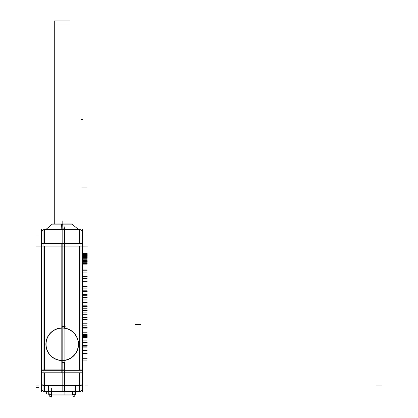 <?xml version="1.0" encoding="UTF-8"?>
<svg xmlns="http://www.w3.org/2000/svg" width="418" height="418" viewBox="0 0 418 418"><rect width="100%" height="100%" fill="white"/><g stroke="black" fill="none" stroke-linecap="round" stroke-linejoin="round"><path stroke-width="0.63" d="M62.162 360.368A16.114 16.114 0 0 1 46.053 344.254A16.114 16.114 0 0 1 62.162 328.14A16.114 16.114 0 0 0 46.053 344.254A16.114 16.114 0 0 0 62.162 360.368M64.633 391.164L51.33 391.164L64.633 391.164M64.905 391.164L72.695 391.164L64.905 391.164M63.181 328.104A16.182 16.182 0 0 1 78.344 344.254A16.182 16.182 0 0 1 63.181 360.405A16.182 16.182 0 0 0 78.344 344.254A16.182 16.182 0 0 0 63.181 328.104M72.586 391.426L51.466 391.426L72.586 391.426M54.283 223.907L54.283 20.9L54.283 223.907L54.283 20.9L54.283 223.907L54.283 20.9L70.046 20.9L70.046 223.87M41.596 229.231L41.596 391.812M41.596 380.317L41.596 369.679M41.596 360.3L41.596 370.938M45.98 228.954L45.98 243.584L45.98 228.954M45.98 372.793L45.98 391.818L45.98 372.793M62.162 220.84L62.162 391.974M61.937 326.019L64.853 326.019M65.036 243.584L65.036 229.618L43.932 229.618L43.932 243.584L65.036 243.584L65.036 372.793L41.596 372.793M41.596 243.584L43.932 243.584L43.932 385.903M61.937 362.495L64.853 362.495M48.488 391.65L51.33 391.65L51.33 388.463M44.156 391.42L48.619 391.426M44.334 229.618L44.334 243.584L44.559 229.623A2.743 2.743 0 0 0 41.601 232.58M64.633 227.69L64.633 327.947M61.937 229.618L64.853 229.618M41.596 369.972L44.559 369.909M43.932 369.909L65.036 369.909M65.036 385.903L65.036 372.793M64.633 361.92L64.633 391.739M51.043 391.389L46.309 391.389M65.036 391.285L65.036 385.662L43.932 385.662L43.932 391.285L46.309 391.285M44.559 391.42A2.743 2.743 0 0 1 41.601 388.463M43.932 391.258A2.743 2.576 180 0 1 41.596 388.709M44.559 385.657A2.743 2.576 180 0 1 41.596 383.087M45.536 229.759L52.464 223.985L62.773 223.985L63.175 229.351M52.067 224.132L62.386 224.132M62.663 223.964L54.209 223.985M63.186 360.499A16.276 16.276 0 0 1 45.886 344.254A16.276 16.276 0 0 1 63.186 328.01M41.596 236.06L41.596 246.698M41.596 256.082L41.596 245.444M82.456 391.812L82.456 229.231M82.456 256.082L82.456 245.444M82.456 236.06L82.456 246.698M78.913 391.818L78.913 372.793M78.913 243.584L78.913 228.954M64.905 226.384L64.905 394.393L64.905 226.384M65.166 229.618L65.166 229.351L61.901 229.351L61.901 229.618M80.068 229.618L61.812 229.618M61.132 229.618L61.556 223.964L71.833 223.964L78.819 229.785M72.298 224.132L61.901 224.132M61.665 223.964L70.114 223.964M64.638 385.678L64.638 391.426L79.979 391.285M65.166 362.082L61.901 362.082M80.068 372.793L61.812 372.793L61.812 243.584L80.068 243.584L80.068 372.793M64.607 243.584L64.607 229.618M80.01 243.584L80.01 229.634M79.451 229.628A2.743 2.743 0 0 1 82.445 232.622M72.695 391.692L75.601 391.692L75.601 391.426M78.615 391.285L80.01 391.285L80.01 385.662L64.607 385.662L64.607 391.285M80.01 372.793L80.01 385.903M64.607 372.793L64.607 385.903M82.445 369.982L79.451 369.909M79.451 385.652A2.743 2.576 0 0 0 82.456 383.087M79.451 391.274A2.743 2.576 0 0 0 82.456 388.709M79.451 391.415A2.743 2.743 0 0 0 82.445 388.421M79.451 243.584L82.456 243.584M79.451 372.793L82.456 372.793M61.132 327.916A16.375 16.375 0 0 1 78.537 344.254A16.375 16.375 0 0 1 61.132 360.598M65.166 326.427L61.901 326.427M82.456 360.3L82.456 370.938M82.456 380.317L82.456 369.679M82.644 246.134L82.722 369.423M87.858 246.071L82.722 246.134M75.329 391.692L75.329 394.279M75.433 385.83L75.433 391.535L48.619 391.535L48.619 385.83M51.043 391.358L73.009 391.358L73.009 395.031L51.043 395.031L51.043 391.358M75.324 394.085A2.743 2.743 0 0 1 73.009 396.881L73.009 394.885L51.043 394.885L51.043 396.912L72.648 396.912M51.404 396.912L51.043 396.881A2.743 2.743 0 0 1 48.728 394.085M48.723 391.65L48.723 394.279M51.555 394.885L51.555 391.535M51.043 395A2.743 2.576 180 0 1 48.723 392.455L48.723 391.535L48.723 392.455M51.043 394.853A2.743 2.571 180 0 1 48.728 392.23M75.324 392.23A2.743 2.571 180 0 1 73.009 394.853M72.497 391.535L72.497 394.885M73.009 395A2.743 2.576 0 0 0 75.329 392.455L75.329 391.535L75.329 392.455M70.36 25.049L53.964 25.049M64.633 370.311L44.334 370.311L44.334 246.071L64.633 246.071L44.334 246.071L44.334 370.311L64.633 370.311M38.937 246.071L65.036 246.071M41.596 370.311L43.932 370.311L41.596 370.311M44.334 372.793L44.334 385.662L44.334 372.793M44.334 385.772L64.633 385.772L44.334 385.772L44.334 391.18L46.309 391.18L44.334 391.18L44.334 385.772M43.932 391.149A2.743 2.576 180 0 1 41.596 388.604A2.743 2.576 180 0 0 43.932 391.149M41.596 383.196A2.743 2.576 0 0 0 43.932 385.746A2.743 2.576 0 0 1 41.596 383.196M376.404 385.939L381.806 385.939M38.937 235.099L36.194 235.099M38.937 385.939L36.194 385.939M41.596 246.071L36.194 246.071M38.937 387.314L36.194 387.314M46.67 391.426L46.67 394.085M79.718 370.311L64.905 370.311L79.718 370.311L79.718 246.071L64.905 246.071L79.718 246.071L79.718 370.311M79.718 229.618L79.718 243.584L79.718 229.618M80.068 246.071L82.456 246.071L80.068 246.071M64.905 385.772L79.718 385.772L79.718 391.18L78.615 391.18L79.718 391.18L79.718 385.772L64.905 385.772M79.718 385.662L79.718 372.793L79.718 385.662M82.456 388.604A2.743 2.576 180 0 1 80.01 391.164A2.743 2.576 180 0 0 82.456 388.604M82.456 383.196A2.743 2.576 180 0 1 80.01 385.757A2.743 2.576 180 0 0 82.456 383.196M82.456 370.311L80.068 370.311L82.456 370.311M82.722 246.071L85.115 246.071M87.858 235.099L85.115 235.099M85.115 385.939L87.858 385.939M140.725 324.645L135.327 324.645M82.722 360.076L87.169 360.076L82.722 360.076M82.722 347.144L87.169 347.144M82.722 346.13L87.169 346.13M82.722 345.66L87.169 345.66M82.722 346.182L87.169 346.182M82.722 346.02L87.169 346.02M82.722 345.524L87.169 345.524M82.722 345.989L87.169 345.989M82.722 347.081L87.169 347.081M82.722 358.283L87.169 358.283L82.722 358.283M82.722 350.305L87.169 350.305L82.722 350.305M82.722 353.388L87.169 353.388L82.722 353.388M82.722 335.043L87.169 335.043M82.722 335.586L87.169 335.586M82.722 336.046L87.169 336.046M82.722 336.579L87.169 336.579M82.722 327.393L87.169 327.393L82.722 327.393M82.722 335.267L87.169 335.267L82.722 335.267M82.722 334.186L87.169 334.186M82.722 334.609L87.169 334.609M82.722 337.216L87.169 337.216M82.722 337.629L87.169 337.629M82.722 336.783L87.169 336.783L82.722 336.783M82.722 342.572L87.169 342.572L82.722 342.572M82.722 340.863L87.169 340.863M82.722 337.049L87.169 337.049M82.722 332.775L87.169 332.775M82.722 328.888L87.169 328.888M82.722 310.475L87.169 310.475M82.722 316.029L87.169 316.029M82.722 321.014L87.169 321.014L82.722 321.014M82.722 319.498L87.169 319.498L82.722 319.498M82.722 325.157L87.169 325.157L82.722 325.157M82.722 323.762L87.169 323.762L82.722 323.762M82.722 317.643L87.169 317.643M82.722 312.894L87.169 312.894L82.722 312.894M82.722 314.299L87.169 314.299L82.722 314.299M82.722 308.766L87.169 308.766L82.722 308.766M82.722 310.109L87.169 310.109M82.722 291.91L87.169 291.91M82.722 297.459L87.169 297.459M82.722 302.449L87.169 302.449L82.722 302.449M82.722 300.929L87.169 300.929L82.722 300.929M82.722 306.587L87.169 306.587L82.722 306.587M82.722 305.192L87.169 305.192L82.722 305.192M82.722 299.074L87.169 299.074M82.722 294.329L87.169 294.329L82.722 294.329M82.722 295.73L87.169 295.73L82.722 295.73M82.722 290.196L87.169 290.196L82.722 290.196M82.722 291.539L87.169 291.539M82.722 272.933L87.169 272.933L82.722 272.933M82.722 288.133L87.169 288.133L82.722 288.133M82.722 286.346L87.169 286.346L82.722 286.346M82.722 273.038L87.169 273.038L82.722 273.038M82.722 276.173L87.169 276.173M82.722 276.544L87.169 276.544M82.722 281.33L87.169 281.33L82.722 281.33M82.722 278.701L87.169 278.701L82.722 278.701M82.722 276.47L87.169 276.47M82.722 276.099L87.169 276.099M82.722 264.124L87.169 264.124L82.722 264.124M82.722 261.605L87.169 261.605M82.722 261.464L87.169 261.464M82.722 261.041L87.169 261.041M82.722 260.733L87.169 260.733L82.722 260.738M82.722 260.639L87.169 260.639M82.722 261.119L87.169 261.119M82.722 261.485L87.169 261.485M82.722 262.279L87.169 262.279L82.722 262.279M82.722 270.77L87.169 270.77L82.722 270.77M82.722 269.072L87.169 269.072L82.722 269.072M82.722 259.782L87.169 259.782M82.722 257.817L87.169 257.817M82.722 256.527L87.169 256.527M82.722 257.645L87.169 257.645L82.722 257.64M82.722 261.135L87.169 261.135M82.722 257.556L87.169 257.556M82.722 258.977L87.169 258.977M82.722 254.599L87.169 254.599M82.722 255.231L87.169 255.231M82.722 255.361L87.169 255.361M82.722 255.32L87.169 255.32M82.722 255.205L87.169 255.205M82.722 255.179L87.169 255.179M82.722 255.565L87.169 255.565M81.771 187.112L87.169 187.112M81.51 119.553L82.722 119.553M82.722 254.489L87.169 254.489M82.722 253.58L87.169 253.58M82.722 254.066L87.169 254.066M82.722 255.696L87.169 255.696M82.722 258.935L87.169 258.935M82.722 258.7L87.169 258.7M82.722 257.216L87.169 257.216M82.722 263.444L87.169 263.444M82.722 261.741L87.169 261.741M82.722 262.044L87.169 262.044M51.466 396.912L51.466 394.963L72.586 394.963L72.586 391.535L72.586 394.963L51.466 394.963L51.466 391.535L51.466 397.1M51.043 394.932A2.743 2.576 180 0 1 48.723 392.382A2.743 2.576 180 0 0 51.043 394.932M73.009 394.932A2.743 2.576 0 0 0 75.329 392.382A2.743 2.576 0 0 1 73.009 394.932M48.723 391.703L46.069 391.703M74.916 391.535L74.916 394.085M45.708 229.618L52.292 224.132M78.621 229.618L72.037 224.132M43.932 229.644L42.5 230.323L41.596 232.356M43.592 391.326L41.685 389.383M80.789 229.832L82.127 231.044M80.752 391.222L82.121 390.004M50.406 396.698L49.042 395.454M73.631 396.708L75.005 395.454"/></g></svg>
